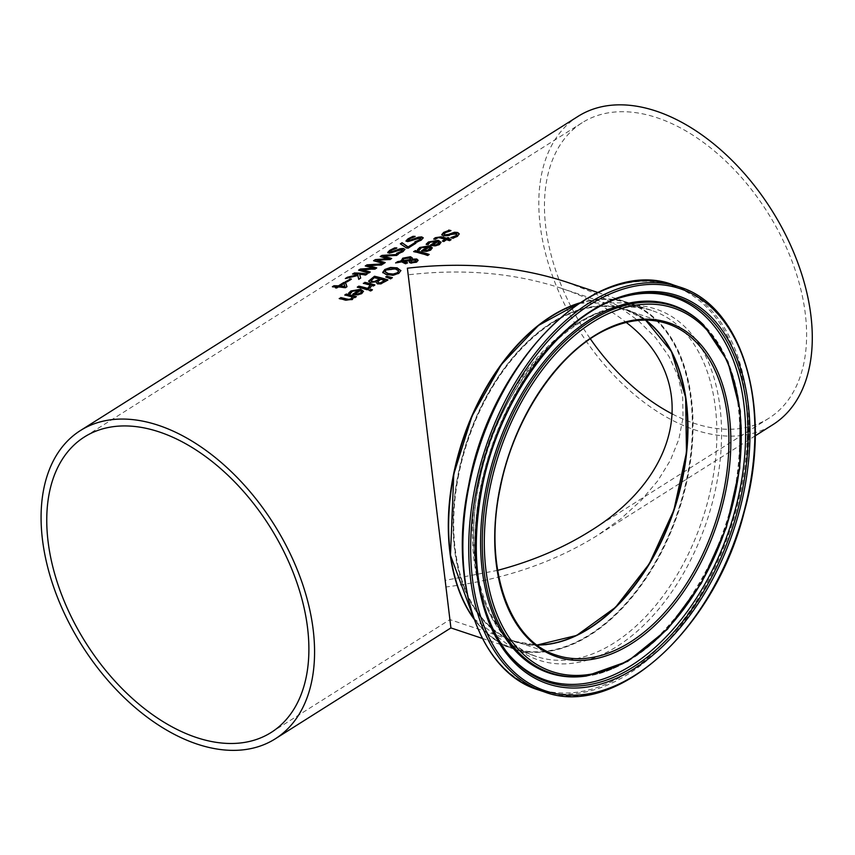 <?xml version="1.0" encoding="UTF-8"?>
<svg xmlns="http://www.w3.org/2000/svg" width="855" height="855" viewBox="0 0 855 855"><rect width="100%" height="100%" fill="white"/><g stroke="black" fill="none" stroke-linecap="round" stroke-linejoin="round"><path stroke-width="0.64" stroke-dasharray="4.28 3.21" d="M350.796 279.457A181.891 113.245 57.7 0 1 351.426 279.5L346.863 282.374A181.891 113.245 -122.3 0 0 345.27 282.278L345.858 281.904M450.179 230.797A181.891 113.245 57.7 0 1 450.991 230.989L445.423 233.009L444.034 234.345M459.242 234.056L457.489 236.643L453.022 238.631A181.891 113.245 -122.3 0 0 450.884 237.947L451.558 237.776M456.998 234.505L452.53 234.366L449.345 235.734L443.574 236.354L441.832 234.879M436.616 241.666L430.022 242.692L428.131 244.925A181.891 113.245 -122.3 0 0 426.282 244.509L427.105 243.515M441.03 242.499L439.481 244.861L435.729 246.187L431.273 245.855A181.891 113.245 -122.3 0 0 430.343 245.62L430.781 245.342M439.181 243.023L437.91 241.997L433.122 245.022M448.768 238.299A181.891 113.245 57.7 0 1 449.238 238.438L448.202 239.09M450.671 239.849A181.891 113.245 57.7 0 1 451.119 239.999L449.591 240.96A181.891 113.245 -122.3 0 0 446.684 240.052L443.873 241.826A181.891 113.245 -122.3 0 0 442.463 241.409L442.879 241.142M435.366 239.186L435.419 239.592A181.891 113.245 -122.3 0 0 433.902 239.25M438.262 237.626L435.505 239.528M445.273 239.635A181.891 113.245 -122.3 0 0 440.475 238.353L438.316 238.021M427.885 247.17L421.291 248.196L419.399 250.44A181.891 113.245 -122.3 0 0 417.55 250.023L418.373 249.029M432.299 248.003L430.749 250.376L426.998 251.701L422.541 251.37A181.891 113.245 -122.3 0 0 421.611 251.135L422.049 250.857M430.45 248.538L429.178 247.512L424.39 250.526M395.609 262.934L396.56 262.752M401.294 261.406L401.123 260.647M412.228 258.21L412.163 259.567L412.228 258.21M418.063 260.219L416.716 262.432L410.87 263.458L409.363 262.004M401.797 261.854L395.651 263.329M405.826 263.682L405.879 264.077A181.891 113.245 -122.3 0 0 405.003 263.832L401.85 262.25M407.418 262.677L405.879 264.077M409.844 261.01L403.731 261.94M410.753 259.877L409.246 258.296L403.784 259.193L402.791 261.138M411.202 260.305L411.127 261.79M416.182 261.01L413.756 260.273L411.244 260.711M428.783 254.683A181.891 113.245 57.7 0 1 429.231 254.833L427.703 255.795A181.891 113.245 -122.3 0 0 413.67 251.947L414.13 251.659M375.997 281.829L370.45 282.781L368.633 281.103M387.518 280.162A181.891 113.245 57.7 0 1 387.956 280.312L381.052 284.149L377.301 284.159L376.115 282.246A181.891 113.245 -122.3 0 0 376.05 282.236M379.385 279.232A181.891 113.245 -122.3 0 0 374.447 278.003L370.952 280.75M384.825 280.825A181.891 113.245 -122.3 0 0 380.881 279.649L377.611 281.69M400.888 270.49L398.847 273.718L393.129 275.577L386.481 274.968L382.773 272.766M398.601 271.195L395.48 269.282L386.375 270.255L385.039 271.794M367.34 289.706L367.394 290.112A181.891 113.245 -122.3 0 0 357.337 287.526L357.796 287.227M368.868 288.744L367.394 290.112M391.964 277.939L390.639 279.2L386.129 277.095M363.439 291.48L361.879 293.853L358.127 295.178L353.671 294.847A181.891 113.245 -122.3 0 0 352.752 294.612L353.179 294.334M348.637 293.105L349.503 292.506M350.475 293.522L350.529 293.917A181.891 113.245 -122.3 0 0 348.69 293.5M350.967 292.549L350.614 293.863M359.015 290.647L352.42 291.673L351.01 292.944M361.579 292.015L360.308 290.989L355.53 294.002M374.469 285.207A181.891 113.245 57.7 0 1 374.928 285.346L373.4 286.307A181.891 113.245 -122.3 0 0 371.904 285.869L370.076 288.359A181.891 113.245 -122.3 0 0 368.313 287.846L369.285 287.301M370.471 285.463A181.891 113.245 -122.3 0 0 363.343 283.721L363.803 283.433M353.724 297.262L352.431 299.816L345.773 300.511A181.891 113.245 -122.3 0 0 339.253 298.94L339.713 298.641M354.846 297.593L354.9 298A181.891 113.245 -122.3 0 0 353.767 297.668M356.375 296.632L354.9 298M352.346 297.262A181.891 113.245 -122.3 0 0 344.832 295.413M372.021 290.027A181.891 113.245 57.7 0 1 372.47 290.176L370.739 291.266A181.891 113.245 -122.3 0 0 368.965 290.689L369.371 290.444M408.22 248.046L408.273 248.452A181.891 113.245 -122.3 0 0 406.296 248.207L400.717 244.028M415.883 243.215L408.273 248.452M415.359 243.547A181.891 113.245 57.7 0 1 415.925 243.622M420.97 238.652L416.62 239.186L407.76 242.018L406.104 241.078M423.214 238L421.44 240.319L416.994 242.478A181.891 113.245 -122.3 0 0 414.899 242.221L415.797 241.933M414.066 236.771A181.891 113.245 57.7 0 1 415.199 236.803L409.673 239.186L409.16 240.95M385.22 262.571L383.692 263.971L374.105 260.828M390.062 259.514L376.681 260.561M391.686 258.488L390.104 259.92M388.736 259.097L380.753 256.628M396.517 255.431L383.275 256.479M398.174 254.395L396.57 255.837M397.522 254.811L398.227 254.801M402.684 250.205L398.323 250.739L389.463 253.561L387.817 252.631M404.917 249.542L403.143 251.872L398.697 254.021A181.891 113.245 -122.3 0 0 396.602 253.775L397.5 253.475M395.769 248.324A181.891 113.245 57.7 0 1 396.902 248.356L391.376 250.739L390.863 252.492M345.345 278.538L346.553 278.217M357.956 275.075L357.796 274.573A181.891 113.245 -122.3 0 0 352.591 274.412L353.233 274.006M366.72 274.252A181.891 113.245 57.7 0 1 367.297 274.327L365.694 275.331A181.891 113.245 -122.3 0 0 359.645 274.701M357.86 275.502L345.399 278.954M358.737 279.286L357.914 275.909M360.692 278.057L358.79 279.692M369.862 272.264L368.729 273.418L359.143 270.266M376.339 268.181L375.142 269.368L361.718 269.998M382.559 264.248L381.608 265.285L368.313 265.926M373.774 268.534L365.79 266.076M343.881 283.39L339.873 286.361M336.827 287.846L336.881 288.253A181.891 113.245 -122.3 0 0 335.47 288.167L336.058 287.793M338.27 286.938L336.881 288.253M345.484 287.665L345.527 288.06A181.891 113.245 -122.3 0 0 338.313 287.344M336.902 287.259A181.891 113.245 -122.3 0 0 332.424 287.141L333.076 286.735M346.97 286.724L345.527 288.06M345.003 286.82L343.924 283.796M578.194 116.28A182.35 113.523 -122.3 0 0 553.463 278.602A182.35 113.523 -122.3 0 0 694.826 429.862A182.35 113.523 -122.3 0 0 772.877 424.668M566.427 282.011L593.445 292.688L617.588 305.695L638.439 320.807L655.635 337.757L668.877 356.257L677.951 375.986L682.685 396.602L683.006 417.764L678.902 439.085L670.448 460.214L657.794 480.777L641.154 500.421L620.805 518.814L597.121 535.625C553.698 562.558 503.317 579.679 445.968 586.979L450.916 627.923M686.458 402.555A175.232 109.098 108.5 0 0 578.568 309.873A175.232 109.098 108.5 0 0 458.141 474.247A175.232 109.098 108.5 0 0 493.164 629.814A175.232 109.098 108.5 0 0 619.298 603.683M450.147 551.742A181.891 113.245 108.5 0 0 600.467 627.121A181.891 113.245 108.5 0 0 685.486 372.502A181.891 113.245 108.5 0 0 520.032 342.438M579.658 302.916A182.35 113.523 -71.5 0 1 628.233 302.649A182.35 113.523 -71.5 0 1 678.165 511.568A182.35 113.523 -71.5 0 1 512.733 648.56A182.35 113.523 -71.5 0 1 474.055 619.159M497.631 570.36L445.166 580.363L449.912 619.608L408.188 274.808C463.239 268.491 514.058 272.905 560.624 288.05C586.348 296.696 608.215 308.163 626.245 322.442M536.951 644.927A174.783 108.82 -71.5 0 1 515.127 641.389A174.783 108.82 -71.5 0 1 454.828 548.621A174.783 108.82 -71.5 0 1 502.569 371.123A174.783 108.82 -71.5 0 1 625.839 309.831A174.783 108.82 -71.5 0 1 645.418 320.112M672.639 414.151A174.783 108.82 -122.3 0 0 694.025 423.246A174.783 108.82 -122.3 0 0 768.837 418.266A174.783 108.82 -122.3 0 0 767.555 212.382A174.783 108.82 -122.3 0 0 582.234 122.682A174.783 108.82 -122.3 0 0 590.356 338.869M458.772 474.365A174.783 108.82 108.5 0 0 515.469 641.496A174.783 108.82 108.5 0 0 537.1 645.044L515.469 641.496L556.402 655.176A174.783 108.82 -71.5 0 1 499.715 488.034A174.783 108.82 -71.5 0 1 667.124 323.607L626.181 309.938A174.783 108.82 108.5 0 0 458.772 474.365M645.611 320.112A174.783 108.82 108.5 0 0 626.181 309.938L645.578 320.112M579.038 303.322A182.35 113.523 -71.5 0 1 628.575 302.755A182.35 113.523 -71.5 0 1 678.507 511.675A182.35 113.523 -71.5 0 1 513.064 648.678A182.35 113.523 -71.5 0 1 473.809 618.464M477.763 482.273A182.35 113.523 108.5 0 0 536.919 656.64A182.35 113.523 108.5 0 0 702.35 519.637A182.35 113.523 108.5 0 0 652.418 310.728A182.35 113.523 108.5 0 0 477.763 482.273M544.165 691.834A213.44 132.888 108.5 0 0 737.801 531.479A213.44 132.888 108.5 0 0 679.362 286.938M673.516 284.993A213.44 132.888 -71.5 0 1 731.955 529.523A213.44 132.888 -71.5 0 1 538.308 689.878M468.7 485.469A212.532 132.322 108.5 0 0 637.189 666.248A212.532 132.322 108.5 0 0 708.987 309.628A212.532 132.322 108.5 0 0 468.7 485.469M478.896 483.203A185.043 115.211 -71.5 0 1 688.104 330.105A185.043 115.211 -71.5 0 1 625.593 640.598A185.043 115.211 -71.5 0 1 478.896 483.203M586.338 676.038A193.369 120.395 108.5 0 0 726.087 527.567A193.369 120.395 108.5 0 0 703.58 324.911M584.97 676.209A194 120.779 108.5 0 0 725.168 527.257A194 120.779 108.5 0 0 702.596 323.949C733.558 356.524 745.207 405.804 737.534 471.821C725.681 572.145 651.339 670.363 584.97 676.209M623.861 296.728A201.876 125.685 108.5 0 0 622.974 296.974C604.56 302.189 586.648 312.128 569.227 326.802C524.852 366.122 495.28 419.516 480.542 486.987C467.984 554.874 476.171 609.188 505.113 649.939L506.235 651.414A203.009 126.39 -71.5 0 1 481.867 487.906A203.009 126.39 -71.5 0 1 624.759 296.471L622.974 296.974A201.876 125.685 108.5 0 0 480.873 487.339A201.876 125.685 108.5 0 0 505.113 649.939A201.876 125.685 108.5 0 0 505.679 650.666M755.2 435.826L597.121 535.625M473.862 618.635L513.064 648.678L536.919 656.64C488.216 642.351 461.497 565.476 479.153 483.043C498.401 374.725 590.527 285.485 652.418 310.728L628.575 302.755L579.188 303.215M271.121 732.489L449.912 619.608L515.127 641.389M560.624 288.05L625.839 309.831M482.348 638.418L512.733 648.56M597.859 292.506L628.233 302.649M582.234 122.682L84.506 436.905M768.837 418.266L590.046 531.147"/><path stroke-width="1.28" d="M345.858 281.904L349.834 279.393A181.891 113.245 57.7 0 1 350.796 279.457M349.791 278.987A182.35 113.523 57.7 0 1 351.373 279.083L346.809 281.968A182.35 113.523 -122.3 0 0 345.217 281.872L349.834 279.393M448.715 230.081A182.35 113.523 57.7 0 1 450.948 230.594L445.37 232.613L443.969 234.152L444.91 234.836L448.448 234.42L454.422 232.261L457.639 232.475L459.231 233.853L457.446 236.247L452.979 238.224A182.35 113.523 -122.3 0 0 450.831 237.551L455.779 235.809L456.998 234.484L456.153 233.586L443.521 235.959L441.779 234.601L443.724 232.357L448.768 230.476A181.891 113.245 57.7 0 1 450.179 230.797M441.832 235.007L443.766 232.752L448.768 230.476M444.034 234.345L444.963 235.232L448.501 234.815L454.475 232.667L457.682 232.87L459.242 234.056M451.002 237.882L455.822 236.215L456.998 234.505M426.282 244.509L428.537 242.382L438.284 240.715L441.03 242.499M430.781 245.342L436.563 241.26L429.98 242.286L428.077 244.53A182.35 113.523 -122.3 0 0 426.239 244.113L428.483 241.976L438.23 240.319L441.02 242.296L439.427 244.466L435.687 245.78L431.219 245.46A182.35 113.523 -122.3 0 0 430.3 245.214L436.563 241.26M435.665 245.246L438.166 244.391L439.181 243.023L437.856 241.602L433.079 244.616L435.665 245.246L439.128 242.628M433.079 244.616L435.623 244.851M433.902 239.25L435.313 238.128L441.223 237.198A181.891 113.245 57.7 0 1 446.802 238.673L447.828 238.021A181.891 113.245 57.7 0 1 448.768 238.299M446.748 238.278L447.774 237.626A182.35 113.523 57.7 0 1 449.185 238.043L448.159 238.684A182.35 113.523 57.7 0 1 451.066 239.603L449.548 240.565A182.35 113.523 -122.3 0 0 446.631 239.657L443.831 241.42A182.35 113.523 -122.3 0 0 442.42 241.014L445.231 239.24A182.35 113.523 -122.3 0 0 440.432 237.947L438.262 237.626L435.366 239.186A182.35 113.523 -122.3 0 0 433.859 238.855L435.27 237.722L441.169 236.803A182.35 113.523 57.7 0 1 446.748 238.278L446.802 238.673M448.159 238.684L448.202 239.09A181.891 113.245 57.7 0 1 450.671 239.849M445.231 239.24L442.879 241.142M417.55 250.023L419.805 247.897L429.552 246.229L432.299 248.003M422.049 250.857L427.831 246.774L421.248 247.8L419.345 250.045A182.35 113.523 -122.3 0 0 417.507 249.628L419.752 247.49L429.499 245.834L432.288 247.811L430.696 249.981L426.955 251.295L422.488 250.975A182.35 113.523 -122.3 0 0 421.568 250.729L427.831 246.774M426.934 250.761L429.434 249.906L430.45 248.538L429.125 247.116L424.347 250.13L426.934 250.761L430.396 248.142M424.347 250.13L426.891 250.365M397.682 261.619L401.241 260.999L402.716 258.199L410.432 256.724L412.185 257.815L412.11 259.161L416.738 259.012L418.063 260.219L416.674 262.025L410.817 263.062L409.449 262.218L409.791 260.604L403.688 261.534L407.418 262.677L405.826 263.682A182.35 113.523 -122.3 0 0 404.96 263.436L401.797 261.854L395.609 262.934L397.682 261.619L401.294 261.406L402.769 258.605L410.475 257.131L412.292 258.37M396.56 262.752L397.725 262.025M401.081 260.444L401.294 261.406M412.228 258.21L412.163 259.567L416.791 259.418L418.106 260.615M403.688 261.534L407.461 263.073M409.791 260.604L409.502 262.613M402.641 260.519L402.791 261.138L410.753 259.877L410.603 258.691L409.192 257.889L403.731 258.798L402.737 260.743L410.699 259.471L410.603 258.691M410.753 259.877L410.657 259.086L410.753 259.877M411.202 260.305L411.127 261.79L412.27 262.41L415.637 262.015L415.241 260.038L411.202 260.305L411.084 261.384L412.228 262.004L415.594 261.619L416.203 260.807L415.637 262.015L415.295 260.444M411.244 260.711L411.127 261.79L411.244 260.711M414.13 251.659L415.199 250.985A181.891 113.245 57.7 0 1 428.783 254.683M415.145 250.59A182.35 113.523 57.7 0 1 429.178 254.437L427.66 255.399A182.35 113.523 -122.3 0 0 413.628 251.552L415.199 250.985M368.633 281.103L374.479 276.261A182.35 113.523 57.7 0 1 387.913 279.916L380.999 283.753L377.258 283.764L376.061 281.851A182.35 113.523 -122.3 0 0 375.997 281.829L370.407 282.374L368.676 281.274L374.533 276.667A181.891 113.245 57.7 0 1 387.518 280.162M375.067 281.22L379.385 279.232L375.11 281.626L372 281.306L375.11 281.626M379.342 278.837A182.35 113.523 -122.3 0 0 374.394 277.608L370.952 280.75M370.92 280.29L372 281.306M370.963 280.686L372.043 281.701M380.699 282.674L384.771 280.429L380.753 283.069L378.68 282.631L380.753 283.069M384.771 280.429A182.35 113.523 -122.3 0 0 380.838 279.254L377.611 281.69L378.722 283.026M377.611 281.69L378.68 282.631M400.888 270.49L398.793 273.311L393.076 275.182L386.439 274.562L382.73 272.371L384.803 269.507L390.511 267.455L397.105 267.829L400.899 270.682L397.148 268.235L390.553 267.85L384.846 269.913L382.773 272.766M385.039 271.794L388.159 273.91L393.215 274.466L397.276 273.215L398.558 271.088M398.516 270.682L395.427 268.887L386.332 269.849L384.985 271.591L388.106 273.514L393.161 274.06L397.233 272.82L398.601 271.195M367.34 289.706A182.35 113.523 -122.3 0 0 357.283 287.12L358.811 286.158A182.35 113.523 57.7 0 1 368.868 288.744L367.34 289.706M358.811 286.158L358.854 286.553A181.891 113.245 57.7 0 1 368.452 289.011M357.796 287.227L358.854 286.553M386.129 277.095L386.834 276.646L391.964 277.939M386.781 276.251L392.392 277.672L390.585 278.805L385.691 276.945L386.834 276.646M348.69 293.5L350.935 291.373L360.682 289.706L363.439 291.48M358.972 290.251L352.378 291.277L350.475 293.522A182.35 113.523 -122.3 0 0 348.637 293.105L350.892 290.967L360.628 289.311L363.428 291.288L361.825 293.457L358.085 294.772L353.628 294.451A182.35 113.523 -122.3 0 0 352.698 294.205L358.972 290.251L353.179 294.334M358.021 293.842L360.521 292.987L361.537 291.619L360.564 293.383L358.074 294.238L355.477 293.607L358.074 294.238M361.537 291.619L360.265 290.593L355.477 293.607M363.803 283.433L364.871 282.759A181.891 113.245 57.7 0 1 374.469 285.207M368.387 287.793L370.418 285.068A182.35 113.523 -122.3 0 0 363.3 283.326L364.871 282.759M364.818 282.364A182.35 113.523 57.7 0 1 374.885 284.95L373.357 285.912A182.35 113.523 -122.3 0 0 371.85 285.474L370.023 287.964A182.35 113.523 -122.3 0 0 368.259 287.451L368.345 287.472M368.334 287.398L370.418 285.068M345.719 300.116A182.35 113.523 -122.3 0 0 339.2 298.534L340.782 297.968A181.891 113.245 57.7 0 1 346.499 299.336L349.043 299.763L351.213 299.09L352.292 296.856A182.35 113.523 -122.3 0 0 344.789 295.007L346.318 294.045A182.35 113.523 57.7 0 1 356.375 296.632L354.846 297.593A182.35 113.523 -122.3 0 0 353.724 297.262L352.388 299.421L345.719 300.116M339.713 298.641L340.782 297.968M340.728 297.572A182.35 113.523 57.7 0 1 346.457 298.94L349 299.368L351.17 298.684L352.292 296.856M346.318 294.045L346.361 294.451A181.891 113.245 57.7 0 1 355.958 296.899M345.292 295.125L346.361 294.451M369.371 290.444L370.696 289.599A181.891 113.245 57.7 0 1 372.021 290.027M370.653 289.204A182.35 113.523 57.7 0 1 372.427 289.77L370.696 290.871A182.35 113.523 -122.3 0 0 368.922 290.294L370.696 289.599M402.064 242.724L408.102 246.945L414.333 243.012A182.35 113.523 57.7 0 1 415.883 243.215L408.22 248.046A182.35 113.523 -122.3 0 0 406.243 247.8L400.343 243.814L402.064 242.724L408.156 247.352L414.376 243.419A181.891 113.245 57.7 0 1 415.359 243.547M400.717 244.028L402.117 243.141M406.082 241.249L408.059 239.25L413.029 236.75A181.891 113.245 57.7 0 1 414.066 236.771M415.017 242.147L419.805 240.191L420.233 238.385M420.179 237.979L407.707 241.602L406.04 240.832L408.006 238.834L412.976 236.343A182.35 113.523 57.7 0 1 415.156 236.397L409.62 238.769L409.107 240.533L418.523 237.188L421.675 236.91L423.214 237.776L421.387 239.924L416.941 242.072A182.35 113.523 -122.3 0 0 414.846 241.815L419.762 239.785L420.179 237.979L420.97 238.652M408.305 240.341L409.16 240.95L412.644 240.105L418.565 237.594L421.729 237.316L423.214 238M408.252 240.576L409.16 240.95M381.993 255.399L398.174 254.395L396.517 255.431L383.222 256.072L391.686 258.488L390.062 259.514L376.627 260.144L385.22 262.571L383.639 263.564L373.571 260.722L375.377 259.578L388.736 259.097L380.208 256.521L381.993 255.399L397.522 254.811M376.627 260.144L384.825 262.827M374.105 260.828L375.42 259.995M375.377 259.578L388.683 258.691M383.222 256.072L391.291 258.734M380.753 256.628L382.046 255.816M387.796 252.791L389.762 250.793L394.732 248.303A181.891 113.245 57.7 0 1 395.769 248.324M396.72 253.7L401.519 251.744L401.935 249.938M401.893 249.532L389.41 253.155L387.743 252.385L389.709 250.387L394.679 247.886A182.35 113.523 57.7 0 1 396.859 247.939L391.323 250.323L390.81 252.086L400.226 248.741L403.378 248.452L404.917 249.329L403.09 251.466L398.644 253.625A182.35 113.523 -122.3 0 0 396.56 253.369L401.465 251.338L401.893 249.532L402.684 250.205M390.008 251.894L390.863 252.492L394.347 251.659L400.279 249.147L403.432 248.858L404.917 249.542M389.955 252.118L390.863 252.492M354.141 272.98A182.35 113.523 57.7 0 1 367.244 273.921L365.641 274.936A182.35 113.523 -122.3 0 0 359.592 274.284L360.692 278.057L358.737 279.286L357.86 275.502L345.345 278.538L347.429 277.223L357.956 275.075L357.753 274.166A182.35 113.523 -122.3 0 0 352.538 273.995L354.194 273.397A181.891 113.245 57.7 0 1 366.72 274.252M346.553 278.217L347.472 277.64M347.429 277.223L357.903 274.658M353.233 274.006L354.194 273.397M359.592 274.284L360.639 278.089M361.665 269.592L370.258 272.018L368.687 273.012L358.608 270.159L360.415 269.026L373.721 268.128L365.256 265.969L367.03 264.847L383.211 263.842L381.565 264.879L368.259 265.51L376.734 267.936L375.099 268.962L361.665 269.592L369.862 272.264M368.259 265.51L376.339 268.181M365.79 266.076L367.084 265.264L382.559 264.248M359.143 270.266L360.457 269.443L373.721 268.128M343.881 283.39L339.873 286.361A181.891 113.245 57.7 0 1 345.003 286.82L343.881 283.39M336.859 286.853A182.35 113.523 -122.3 0 0 332.381 286.724L333.931 285.741A182.35 113.523 57.7 0 1 338.409 285.869L343.742 282.503A182.35 113.523 57.7 0 1 345.58 282.62L346.97 286.724L345.484 287.665A182.35 113.523 -122.3 0 0 338.27 286.938L336.827 287.846A182.35 113.523 -122.3 0 0 335.416 287.761L336.859 286.853L336.058 287.793M333.076 286.735L333.984 286.158A181.891 113.245 57.7 0 1 338.462 286.275L343.785 282.92A181.891 113.245 57.7 0 1 345.634 283.026L346.895 286.767M339.82 285.955A182.35 113.523 57.7 0 1 344.95 286.414M755.2 435.826L772.877 424.668A182.35 113.523 -122.3 0 0 771.531 209.87A182.35 113.523 -122.3 0 0 578.194 116.28L80.466 430.514A182.35 113.523 -122.3 0 0 55.735 592.825A182.35 113.523 -122.3 0 0 197.099 744.085A182.35 113.523 -122.3 0 0 275.16 738.891A182.35 113.523 -122.3 0 0 273.814 524.094A182.35 113.523 -122.3 0 0 80.466 430.514M275.16 738.891L450.916 627.923L407.386 268.203C464.821 261.609 517.841 266.204 566.427 282.011L597.859 292.506M619.298 603.683A175.232 109.098 108.5 0 0 686.458 402.555M520.032 342.438A181.891 113.245 108.5 0 0 453.877 474.194A181.891 113.245 108.5 0 0 450.147 551.742M474.055 619.159A182.35 113.523 -71.5 0 1 449.826 551.785A182.35 113.523 -71.5 0 1 551.197 316.222A182.35 113.523 -71.5 0 1 579.658 302.916M645.418 320.112A174.783 108.82 -71.5 0 1 683.423 472.313A174.783 108.82 -71.5 0 1 588.967 628.382A174.783 108.82 -71.5 0 1 536.951 644.927M626.245 322.442C699.679 378.658 683.102 474.204 590.046 531.147C562.964 548.13 532.163 561.211 497.631 570.36M196.297 737.47A174.783 108.82 -122.3 0 0 271.121 732.489A174.783 108.82 -122.3 0 0 269.827 526.605A174.783 108.82 -122.3 0 0 84.506 436.905A174.783 108.82 -122.3 0 0 60.801 592.494A174.783 108.82 -122.3 0 0 196.297 737.47M590.356 338.869A174.783 108.82 -122.3 0 0 672.639 414.151M645.578 320.112L671.432 351.523L685.625 397.404L686.48 452.402L673.879 510.125L649.266 563.84L615.536 607.307L576.623 635.447L537.09 645.033A174.783 108.82 108.5 0 0 674.039 510.179A174.783 108.82 108.5 0 0 645.611 320.112M667.124 323.607A174.783 108.82 -71.5 0 1 714.972 523.859A174.783 108.82 -71.5 0 1 556.402 655.176C508.672 640.94 483.342 566.983 500.175 488.291C513.823 416.962 560.207 349.107 609.284 328.288C629.825 319.278 649.105 317.718 667.124 323.607M473.809 618.464A182.35 113.523 -71.5 0 1 453.92 474.311A182.35 113.523 -71.5 0 1 579.038 303.322M499.854 488.365A176.151 109.664 108.5 0 0 639.497 638.193A176.151 109.664 108.5 0 0 698.995 342.631A176.151 109.664 108.5 0 0 499.854 488.365M489.904 488.248A191.659 119.326 -71.5 0 1 706.583 329.677A191.659 119.326 -71.5 0 1 641.848 651.275A191.659 119.326 -71.5 0 1 489.904 488.248M476.823 488.087A212.072 132.033 -71.5 0 1 716.576 312.631A212.072 132.033 -71.5 0 1 644.937 668.471A212.072 132.033 -71.5 0 1 476.823 488.087M474.931 487.735A213.44 132.888 108.5 0 0 544.165 691.834C615.675 719.354 715.218 629.098 744.31 511.611C773.07 409.492 743.54 306.005 679.362 286.938A213.44 132.888 108.5 0 0 474.931 487.735M469.074 485.779A213.44 132.888 -71.5 0 1 673.516 284.993C597.495 255.207 491.144 359.998 468.615 485.522C448.18 581.218 478.747 671.838 538.308 689.878A213.44 132.888 -71.5 0 1 469.074 485.779M481.579 488.141A204.644 127.406 108.5 0 0 643.815 662.219A204.644 127.406 108.5 0 0 712.942 318.829A204.644 127.406 108.5 0 0 481.579 488.141M487.916 487.938A193.369 120.395 108.5 0 0 586.338 676.038L627.741 661.332L667.392 629.291L701.378 583.196L726.333 527.663L739.757 468.262L740.291 410.988L727.84 361.558L703.58 324.911A193.369 120.395 108.5 0 0 487.916 487.938M703.58 324.911L702.596 323.949A194 120.779 108.5 0 0 486.239 487.5A194 120.779 108.5 0 0 584.97 676.209L586.338 676.038M624.759 296.471A203.009 126.39 -71.5 0 1 731.901 529.502A203.009 126.39 -71.5 0 1 506.235 651.414C477.55 611.218 469.47 556.765 482.017 488.055C499.181 396.998 562.708 312.118 624.759 296.471M505.679 650.666A201.876 125.685 108.5 0 0 729.518 528.711A201.876 125.685 108.5 0 0 623.861 296.728M579.188 303.215L538.458 325.466L501.361 364.529L472.046 416.032L453.759 474.215L450.467 555.237L473.862 618.635M679.362 286.938L673.516 284.993M544.165 691.834L538.308 689.878M450.916 627.923L482.348 638.418"/></g></svg>
